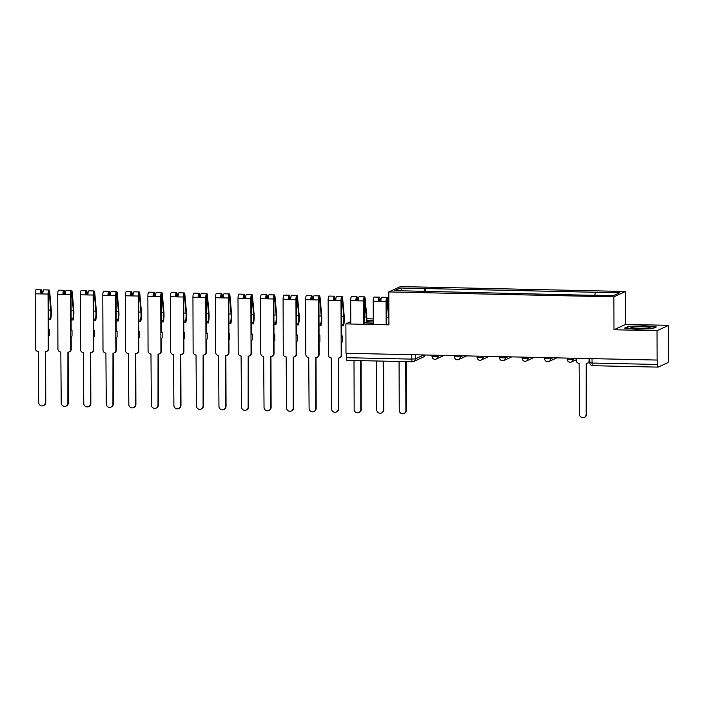 <?xml version="1.0" encoding="UTF-8"?>
<svg xmlns="http://www.w3.org/2000/svg" width="704" height="704" viewBox="0 0 704 704"><rect width="100%" height="100%" fill="white"/><g stroke="black" fill="none" stroke-linecap="round" stroke-linejoin="round"><path stroke-width="1.06" d="M373.287 318.894L366.837 318.754M657.043 330.686L668.694 325.336L625.654 324.394L625.539 291.491L400.479 286.581L388.819 291.94L613.879 296.85L613.994 329.754L657.043 330.686L657.14 360.052L345.99 353.267L345.884 323.902L388.934 324.843L388.819 291.94M668.694 325.336L668.474 359.418A2.966 0.678 91.2 0 1 667.806 362.683L658.187 367.11A2.966 0.678 91.2 0 1 658.117 367.127L592.671 365.693A2.966 0.678 -88.8 0 1 592.064 363.044L657.501 364.47A2.966 0.678 91.2 0 0 658.117 367.127M347.037 360.325A2.966 0.678 -88.8 0 1 346.958 360.342A2.966 0.678 -88.8 0 1 346.342 357.685L411.778 359.11L415.351 358.864L423.834 354.966M346.324 353.276L346.342 357.685M350.759 321.666L345.884 323.902M657.501 364.47L657.14 360.052M594.845 295.002L595.408 292.266L619.67 292.794L613.958 295.416L588.896 295.258L394.68 290.638L400.391 288.015L424.662 288.543L424.019 291.658M595.408 292.266L424.662 288.543M625.539 291.491L613.879 296.85M625.654 324.394L613.994 329.754M624.642 328.09L636.689 329.261L652.52 328.698L656.313 326.955L644.266 325.785L628.434 326.348L624.642 328.09M364.065 322.846L373.305 323.347M373.287 320.135L366.828 320.373M425.471 291.694L425.454 288.174M402.248 290.805L400.391 288.015M628.434 326.85L628.434 326.348M576.224 358.283L576.224 360.325A2.966 2.869 -114.7 0 0 579.128 363.334L579.524 414.242A3.414 3.3 -114.7 0 0 584.267 417.419A3.414 3.3 -114.7 0 0 586.168 414.383L586.203 363.493A2.966 2.869 -114.7 0 0 589.081 360.598L589.53 360.395A2.966 2.869 65.3 0 1 587.875 363.035L587.435 363.238M589.521 358.574L589.53 360.395M586.432 363.484L586.608 414.181A3.414 3.3 65.3 0 1 584.716 417.217L584.267 417.419M589.081 358.565L589.081 360.598M649.713 327.483A9.645 1.038 -0.2 0 0 638.185 326.823A9.645 1.038 -0.2 0 0 631.004 328.046A9.645 1.038 -0.2 0 0 631.242 328.152A9.645 1.038 -0.2 0 0 640.983 328.847A9.645 1.038 -0.2 0 0 649.959 327.976A9.645 1.038 -0.2 0 0 649.713 327.483M625.548 328.178L628.804 326.682L644.151 326.128L655.662 327.254M373.296 320.98A9.645 1.038 -0.2 0 0 366.784 321.358M364.628 322.238A9.645 1.038 -0.2 0 0 364.866 322.344A9.645 1.038 -0.2 0 0 373.296 323.048M366.81 320.716L373.287 320.487M406.164 361.627L406.331 410.256A3.414 3.3 65.3 0 1 404.43 413.283L403.99 413.486A3.414 3.3 -114.7 0 0 405.891 410.458L405.715 361.618M399.071 361.478L399.247 410.309A3.414 3.3 -114.7 0 0 403.99 413.486M379.738 301.092L379.315 299.103L378.426 301.277L373.226 301.162L373.305 324.5M380.23 301.101L380.072 299.288A3.714 0.845 91.2 0 0 379.35 297.176A3.714 0.845 91.2 0 0 378.426 301.277L380.882 301.33A3.714 0.845 91.2 0 1 381.806 297.229L387.006 297.343A3.714 0.845 91.2 0 0 386.082 301.444L386.162 324.782M379.35 297.176L374.15 297.062A3.714 0.845 91.2 0 0 373.226 301.162M380.882 301.118L378.866 301.074M386.602 324.79L386.971 299.27L388.837 317.513A6.978 1.593 -88.8 0 1 388.907 318.666M383.627 361.134L383.794 409.763A3.414 3.3 65.3 0 1 381.894 412.79L381.454 412.993A3.414 3.3 -114.7 0 0 383.354 409.966L383.178 361.126M388.916 320.918A6.978 1.593 -88.8 0 1 388.502 324.834M388.89 312.602L387.728 299.446A3.714 0.845 91.2 0 0 387.006 297.343M376.534 360.985L376.71 409.816A3.414 3.3 -114.7 0 0 381.454 412.993M357.21 300.599L356.778 298.61L355.89 300.784L350.689 300.67L350.768 324.016M357.694 300.608L357.535 298.795A3.714 0.845 91.2 0 0 356.822 296.683A3.714 0.845 91.2 0 0 355.89 300.784L358.345 300.837A3.714 0.845 91.2 0 1 359.278 296.736L364.478 296.85A3.714 0.845 91.2 0 0 363.546 300.951L363.625 324.289M356.822 296.683L351.622 296.569A3.714 0.845 91.2 0 0 350.689 300.67M358.345 300.626L356.33 300.582M364.065 324.306L364.434 298.778L366.3 317.02A6.978 1.593 -88.8 0 1 366.221 322.634M361.09 360.65L361.258 409.27A3.414 3.3 65.3 0 1 359.366 412.298L358.917 412.5A3.414 3.3 -114.7 0 0 360.818 409.473L360.65 360.642M366.687 322.696A8.906 2.033 91.2 0 0 366.714 316.184L365.191 298.962A3.714 0.845 91.2 0 0 364.478 296.85M354.006 360.492L354.174 409.332A3.414 3.3 -114.7 0 0 358.917 412.5M335.157 300.115L334.998 298.302A3.714 0.845 91.2 0 0 334.286 296.19L329.085 296.076A3.714 0.845 91.2 0 0 328.152 300.177L328.346 354.913A2.966 2.869 -114.7 0 0 331.241 357.931L331.637 408.839A3.414 3.3 -114.7 0 0 336.389 412.007A3.414 3.3 -114.7 0 0 338.281 408.98L338.325 358.081A2.966 2.869 -114.7 0 0 341.202 355.194L341.642 354.992A2.966 2.869 65.3 0 1 339.997 357.632L339.548 357.834M341.642 354.992L341.598 342.302L342.452 341.915L342.426 336.01L341.581 336.406L341.449 300.256L341.898 298.285L342.241 299.297L343.763 316.527A6.978 1.593 -88.8 0 1 343.279 324.509L341.537 324.474M334.673 300.106L334.242 298.118L333.353 300.291L328.152 300.177M334.286 296.19A3.714 0.845 91.2 0 0 333.353 300.291L335.808 300.344A3.714 0.845 91.2 0 1 336.741 296.243L341.942 296.358A3.714 0.845 91.2 0 0 341.009 300.458L341.202 355.194M335.808 300.133L333.793 300.089M338.545 358.081L338.721 408.778A3.414 3.3 65.3 0 1 336.829 411.805L336.389 412.007M343.279 324.509L343.561 325.89L341.537 325.846M343.561 325.89A8.906 2.033 91.2 0 0 344.177 315.691L342.654 298.47A3.714 0.845 91.2 0 0 341.942 296.358M341.581 335.993L342.426 336.01M312.629 299.631L312.462 297.81A3.714 0.845 91.2 0 0 311.749 295.698L306.548 295.583A3.714 0.845 91.2 0 0 305.615 299.684L305.809 354.429A2.966 2.869 -114.7 0 0 308.713 357.438L309.1 408.346A3.414 3.3 -114.7 0 0 313.852 411.523A3.414 3.3 -114.7 0 0 315.744 408.487L315.788 357.597A2.966 2.869 -114.7 0 0 318.666 354.702L319.106 354.499A2.966 2.869 65.3 0 1 317.46 357.139L317.02 357.342M319.106 354.499L319.062 341.81L319.915 341.422L319.889 335.518L319.044 335.914L318.921 299.763L319.361 297.801L319.704 298.813L321.235 316.034A6.978 1.593 -88.8 0 1 320.742 324.016L319 323.981M312.136 299.614L311.705 297.634L310.816 299.798L305.615 299.684M311.749 295.698A3.714 0.845 91.2 0 0 310.816 299.798L313.271 299.851A3.714 0.845 91.2 0 1 314.204 295.75L319.405 295.865A3.714 0.845 91.2 0 0 318.472 299.966L318.666 354.702M313.271 299.64L311.265 299.596M316.017 357.588L316.193 408.285A3.414 3.3 65.3 0 1 314.292 411.321L313.852 411.523M320.742 324.016L321.024 325.398L319.009 325.354M321.024 325.398A8.906 2.033 91.2 0 0 321.649 315.207L320.118 297.977A3.714 0.845 91.2 0 0 319.405 295.865M319.044 335.5L319.889 335.518M290.092 299.138L289.934 297.317A3.714 0.845 91.2 0 0 289.212 295.214L284.011 295.099A3.714 0.845 91.2 0 0 283.087 299.2L283.272 353.936A2.966 2.869 -114.7 0 0 286.176 356.946L286.572 407.854A3.414 3.3 -114.7 0 0 291.315 411.03A3.414 3.3 -114.7 0 0 293.216 408.003L293.251 357.104A2.966 2.869 -114.7 0 0 296.129 354.218L296.569 354.015A2.966 2.869 65.3 0 1 294.923 356.646L294.483 356.849M296.569 354.015L296.525 341.326L297.378 340.93L297.361 335.034L296.507 335.421L296.384 299.27L296.833 297.308L297.176 298.32L298.698 315.542A6.978 1.593 -88.8 0 1 298.214 323.532L296.463 323.488M289.599 299.13L289.177 297.141L288.288 299.306L283.087 299.2M289.212 295.214A3.714 0.845 91.2 0 0 288.288 299.306L290.743 299.358A3.714 0.845 91.2 0 1 291.667 295.266L296.868 295.381A3.714 0.845 91.2 0 0 295.944 299.473L296.129 354.218M290.743 299.147L288.728 299.103M293.48 357.095L293.656 407.792A3.414 3.3 65.3 0 1 291.755 410.828L291.315 411.03M298.214 323.532L298.487 324.905L296.472 324.861M298.487 324.905A8.906 2.033 91.2 0 0 299.112 314.714L297.59 297.484A3.714 0.845 91.2 0 0 296.868 295.381M296.507 335.016L297.361 335.034M267.555 298.646L267.397 296.824A3.714 0.845 91.2 0 0 266.684 294.721L261.483 294.606A3.714 0.845 91.2 0 0 260.55 298.707L260.744 353.443A2.966 2.869 -114.7 0 0 263.639 356.453L264.035 407.361A3.414 3.3 -114.7 0 0 268.778 410.538A3.414 3.3 -114.7 0 0 270.679 407.51L270.714 356.611A2.966 2.869 -114.7 0 0 273.592 353.725L274.041 353.522A2.966 2.869 65.3 0 1 272.386 356.154L271.946 356.356M274.041 353.522L273.997 340.833L274.842 340.437L274.824 334.541L273.97 334.928L273.847 298.778L274.296 296.815L274.639 297.827L276.162 315.049A6.978 1.593 -88.8 0 1 275.678 323.039L273.935 322.995M267.071 298.637L266.64 296.648L265.751 298.822L260.55 298.707M266.684 294.721A3.714 0.845 91.2 0 0 265.751 298.822L268.206 298.874A3.714 0.845 91.2 0 1 269.139 294.774L274.34 294.888A3.714 0.845 91.2 0 0 273.407 298.989L273.592 353.725M268.206 298.654L266.191 298.619M270.943 356.602L271.119 407.308A3.414 3.3 65.3 0 1 269.227 410.335L268.778 410.538M275.678 323.039L275.959 324.412L273.935 324.368M275.959 324.412A8.906 2.033 91.2 0 0 276.575 314.222L275.053 296.991A3.714 0.845 91.2 0 0 274.34 294.888M273.97 334.523L274.824 334.541M245.018 298.153L244.86 296.34A3.714 0.845 91.2 0 0 244.147 294.228L238.946 294.114A3.714 0.845 91.2 0 0 238.014 298.214L238.207 352.95A2.966 2.869 -114.7 0 0 241.102 355.969L241.498 406.868A3.414 3.3 -114.7 0 0 246.25 410.045A3.414 3.3 -114.7 0 0 248.142 407.018L248.186 356.118A2.966 2.869 -114.7 0 0 251.064 353.232L251.504 353.03A2.966 2.869 65.3 0 1 249.85 355.661L249.41 355.863M251.504 353.03L251.46 340.34L252.305 339.953L252.287 334.048L251.442 334.435L251.31 298.294L251.759 296.322L252.102 297.334L253.625 314.565A6.978 1.593 -88.8 0 1 253.141 322.546L251.398 322.511M244.534 298.144L244.103 296.155L243.214 298.329L238.014 298.214M244.147 294.228A3.714 0.845 91.2 0 0 243.214 298.329L245.67 298.382A3.714 0.845 91.2 0 1 246.602 294.281L251.803 294.395A3.714 0.845 91.2 0 0 250.87 298.496L251.064 353.232M245.67 298.17L243.654 298.126M248.406 356.118L248.582 406.815A3.414 3.3 65.3 0 1 246.69 409.842L246.25 410.045M253.141 322.546L253.422 323.919L251.398 323.875M253.422 323.919A8.906 2.033 91.2 0 0 254.038 313.729L252.516 296.498A3.714 0.845 91.2 0 0 251.803 294.395M251.434 334.03L252.287 334.048M222.49 297.66L222.323 295.847A3.714 0.845 91.2 0 0 221.61 293.735L216.41 293.621A3.714 0.845 91.2 0 0 215.477 297.722L215.67 352.458A2.966 2.869 -114.7 0 0 218.566 355.476L218.962 406.384A3.414 3.3 -114.7 0 0 223.714 409.552A3.414 3.3 -114.7 0 0 225.606 406.525L225.65 355.626A2.966 2.869 -114.7 0 0 228.527 352.739L228.967 352.537A2.966 2.869 65.3 0 1 227.322 355.168L226.873 355.37M228.967 352.537L228.923 339.847L229.777 339.46L229.75 333.555L228.906 333.951L228.774 297.801L229.222 295.83L229.566 296.842L231.088 314.072A6.978 1.593 -88.8 0 1 230.604 322.054L228.862 322.018M221.998 297.651L221.566 295.662L220.678 297.836L215.477 297.722M221.61 293.735A3.714 0.845 91.2 0 0 220.678 297.836L223.133 297.889A3.714 0.845 91.2 0 1 224.066 293.788L229.266 293.902A3.714 0.845 91.2 0 0 228.334 298.003L228.527 352.739M223.133 297.678L221.118 297.634M225.87 355.626L226.054 406.322A3.414 3.3 65.3 0 1 224.154 409.35L223.714 409.552M230.604 322.054L230.886 323.426L228.87 323.382M230.886 323.426A8.906 2.033 91.2 0 0 231.502 313.236L229.979 296.014A3.714 0.845 91.2 0 0 229.266 293.902M228.906 333.538L229.75 333.555M199.954 297.167L199.795 295.354A3.714 0.845 91.2 0 0 199.074 293.242L193.873 293.128A3.714 0.845 91.2 0 0 192.94 297.229L193.134 351.965A2.966 2.869 -114.7 0 0 196.038 354.983L196.425 405.891A3.414 3.3 -114.7 0 0 201.177 409.059A3.414 3.3 -114.7 0 0 203.078 406.032L203.113 355.133A2.966 2.869 -114.7 0 0 205.99 352.246L206.43 352.044A2.966 2.869 65.3 0 1 204.785 354.684L204.345 354.886M206.43 352.044L206.386 339.354L207.24 338.967L207.222 333.062L206.369 333.458L206.246 297.308L206.686 295.337L207.029 296.349L208.56 313.579A6.978 1.593 -88.8 0 1 208.067 321.561L206.325 321.526M199.461 297.158L199.03 295.17L198.141 297.343L192.94 297.229M199.074 293.242A3.714 0.845 91.2 0 0 198.141 297.343L200.596 297.396A3.714 0.845 91.2 0 1 201.529 293.295L206.73 293.41A3.714 0.845 91.2 0 0 205.797 297.51L205.99 352.246M200.605 297.185L198.59 297.141M203.342 355.133L203.518 405.83A3.414 3.3 65.3 0 1 201.617 408.857L201.177 409.059M208.067 321.561L208.349 322.942L206.334 322.898M208.349 322.942A8.906 2.033 91.2 0 0 208.974 312.743L207.451 295.522A3.714 0.845 91.2 0 0 206.73 293.41M206.369 333.045L207.222 333.062M177.417 296.683L177.258 294.862A3.714 0.845 91.2 0 0 176.537 292.75L171.336 292.635A3.714 0.845 91.2 0 0 170.412 296.736L170.597 351.481A2.966 2.869 -114.7 0 0 173.501 354.49L173.897 405.398A3.414 3.3 -114.7 0 0 178.64 408.575A3.414 3.3 -114.7 0 0 180.541 405.539L180.576 354.649A2.966 2.869 -114.7 0 0 183.454 351.754L183.902 351.551A2.966 2.869 65.3 0 1 182.248 354.191L181.808 354.394M183.902 351.551L183.858 338.862L184.703 338.474L184.686 332.57L183.832 332.966L183.709 296.815L184.158 294.853L184.501 295.865L186.023 313.086A6.978 1.593 -88.8 0 1 185.539 321.068L183.788 321.033M176.924 296.666L176.502 294.686L175.613 296.85L170.412 296.736M176.537 292.75A3.714 0.845 91.2 0 0 175.613 296.85L178.068 296.903A3.714 0.845 91.2 0 1 178.992 292.802L184.193 292.917A3.714 0.845 91.2 0 0 183.269 297.018L183.454 351.754M178.068 296.692L176.053 296.648M180.805 354.64L180.981 405.337A3.414 3.3 65.3 0 1 179.08 408.373L178.64 408.575M185.539 321.068L185.812 322.45L183.797 322.406M185.812 322.45A8.906 2.033 91.2 0 0 186.437 312.259L184.914 295.029A3.714 0.845 91.2 0 0 184.193 292.917M183.832 332.552L184.686 332.57M154.88 296.19L154.722 294.369A3.714 0.845 91.2 0 0 154.009 292.266L148.808 292.151A3.714 0.845 91.2 0 0 147.875 296.252L148.069 350.988A2.966 2.869 -114.7 0 0 150.964 353.998L151.36 404.906A3.414 3.3 -114.7 0 0 156.103 408.082A3.414 3.3 -114.7 0 0 158.004 405.055L158.039 354.156A2.966 2.869 -114.7 0 0 160.926 351.27L161.366 351.067A2.966 2.869 65.3 0 1 159.711 353.698L159.271 353.901M161.366 351.067L161.322 338.378L162.166 337.982L162.149 332.086L161.295 332.473L161.172 296.322L161.621 294.36L161.964 295.372L163.486 312.594A6.978 1.593 -88.8 0 1 163.002 320.584L161.26 320.54M154.396 296.182L153.965 294.193L153.076 296.358L147.875 296.252M154.009 292.266A3.714 0.845 91.2 0 0 153.076 296.358L155.531 296.41A3.714 0.845 91.2 0 1 156.464 292.318L161.665 292.433A3.714 0.845 91.2 0 0 160.732 296.525L160.926 351.27M155.531 296.199L153.516 296.155M158.268 354.147L158.444 404.844A3.414 3.3 65.3 0 1 156.552 407.88L156.103 408.082M163.002 320.584L163.284 321.957L161.26 321.913M163.284 321.957A8.906 2.033 91.2 0 0 163.9 311.766L162.378 294.536A3.714 0.845 91.2 0 0 161.665 292.433M161.295 332.068L162.149 332.086M132.343 295.698L132.185 293.876A3.714 0.845 91.2 0 0 131.472 291.773L126.271 291.658A3.714 0.845 91.2 0 0 125.338 295.759L125.532 350.495A2.966 2.869 -114.7 0 0 128.427 353.505L128.823 404.413A3.414 3.3 -114.7 0 0 133.575 407.59A3.414 3.3 -114.7 0 0 135.467 404.562L135.511 353.663A2.966 2.869 -114.7 0 0 138.389 350.777L138.829 350.574A2.966 2.869 65.3 0 1 137.183 353.206L136.734 353.408M138.829 350.574L138.785 337.885L139.638 337.489L139.612 331.593L138.767 331.98L138.635 295.83L139.084 293.867L139.427 294.879L140.95 312.101A6.978 1.593 -88.8 0 1 140.466 320.091L138.723 320.047M131.859 295.689L131.428 293.7L130.539 295.874L125.338 295.759M131.472 291.773A3.714 0.845 91.2 0 0 130.539 295.874L132.994 295.926A3.714 0.845 91.2 0 1 133.927 291.826L139.128 291.94A3.714 0.845 91.2 0 0 138.195 296.041L138.389 350.777M132.994 295.706L130.979 295.671M135.731 353.654L135.907 404.36A3.414 3.3 65.3 0 1 134.015 407.387L133.575 407.59M140.466 320.091L140.747 321.464L138.723 321.42M140.747 321.464A8.906 2.033 91.2 0 0 141.363 311.274L139.841 294.043A3.714 0.845 91.2 0 0 139.128 291.94M138.758 331.575L139.612 331.593M109.815 295.205L109.648 293.392A3.714 0.845 91.2 0 0 108.935 291.28L103.734 291.166A3.714 0.845 91.2 0 0 102.802 295.266L102.995 350.002A2.966 2.869 -114.7 0 0 105.899 353.021L106.286 403.92A3.414 3.3 -114.7 0 0 111.038 407.097A3.414 3.3 -114.7 0 0 112.93 404.07L112.974 353.17A2.966 2.869 -114.7 0 0 115.852 350.284L116.292 350.082A2.966 2.869 65.3 0 1 114.646 352.713L114.206 352.915M116.292 350.082L116.248 337.392L117.102 337.005L117.075 331.1L116.23 331.487L116.107 295.346L116.547 293.374L116.89 294.386L118.413 311.617A6.978 1.593 -88.8 0 1 117.929 319.598L116.186 319.563M109.322 295.196L108.891 293.207L108.002 295.381L102.802 295.266M108.935 291.28A3.714 0.845 91.2 0 0 108.002 295.381L110.458 295.434A3.714 0.845 91.2 0 1 111.39 291.333L116.591 291.447A3.714 0.845 91.2 0 0 115.658 295.548L115.852 350.284M110.458 295.222L108.451 295.178M113.203 353.17L113.379 403.867A3.414 3.3 65.3 0 1 111.478 406.894L111.038 407.097M117.929 319.598L118.21 320.971L116.195 320.927M118.21 320.971A8.906 2.033 91.2 0 0 118.835 310.781L117.304 293.559A3.714 0.845 91.2 0 0 116.591 291.447M116.23 331.082L117.075 331.1M87.278 294.712L87.12 292.899A3.714 0.845 91.2 0 0 86.398 290.787L81.198 290.673A3.714 0.845 91.2 0 0 80.274 294.774L80.458 349.51A2.966 2.869 -114.7 0 0 83.362 352.528L83.758 403.436A3.414 3.3 -114.7 0 0 88.502 406.604A3.414 3.3 -114.7 0 0 90.402 403.577L90.438 352.678A2.966 2.869 -114.7 0 0 93.315 349.791L93.755 349.589A2.966 2.869 65.3 0 1 92.11 352.22L91.67 352.422M93.755 349.589L93.711 336.899L94.565 336.512L94.547 330.607L93.694 331.003L93.57 294.853L94.01 292.882L94.362 293.894L95.885 311.124A6.978 1.593 -88.8 0 1 95.392 319.106L93.65 319.07M86.786 294.703L86.354 292.714L85.474 294.888L80.274 294.774M86.398 290.787A3.714 0.845 91.2 0 0 85.474 294.888L87.93 294.941A3.714 0.845 91.2 0 1 88.854 290.84L94.054 290.954A3.714 0.845 91.2 0 0 93.13 295.055L93.315 349.791M87.93 294.73L85.914 294.686M90.666 352.678L90.842 403.374A3.414 3.3 65.3 0 1 88.942 406.402L88.502 406.604M95.392 319.106L95.674 320.478L93.658 320.434M95.674 320.478A8.906 2.033 91.2 0 0 96.298 310.288L94.776 293.066A3.714 0.845 91.2 0 0 94.054 290.954M93.694 330.59L94.547 330.607M64.742 294.219L64.583 292.406A3.714 0.845 91.2 0 0 63.862 290.294L58.67 290.18A3.714 0.845 91.2 0 0 57.737 294.281L57.922 349.017A2.966 2.869 -114.7 0 0 60.826 352.035L61.222 402.943A3.414 3.3 -114.7 0 0 65.965 406.111A3.414 3.3 -114.7 0 0 67.866 403.084L67.901 352.185A2.966 2.869 -114.7 0 0 70.778 349.298L71.227 349.096A2.966 2.869 65.3 0 1 69.573 351.736L69.133 351.938M71.227 349.096L71.183 336.406L72.028 336.019L72.01 330.114L71.157 330.51L71.034 294.36L71.482 292.389L71.826 293.401L73.348 310.631A6.978 1.593 -88.8 0 1 72.864 318.613L71.122 318.578M64.258 294.21L63.826 292.222L62.938 294.395L57.737 294.281M63.862 290.294A3.714 0.845 91.2 0 0 62.938 294.395L65.393 294.448A3.714 0.845 91.2 0 1 66.326 290.347L71.518 290.462A3.714 0.845 91.2 0 0 70.594 294.562L70.778 349.298M65.393 294.237L63.378 294.193M68.13 352.185L68.306 402.882A3.414 3.3 65.3 0 1 66.414 405.909L65.965 406.111M72.864 318.613L73.146 319.994L71.122 319.95M73.146 319.994A8.906 2.033 91.2 0 0 73.762 309.795L72.239 292.574A3.714 0.845 91.2 0 0 71.518 290.462M71.157 330.097L72.01 330.114M42.205 293.735L42.046 291.914A3.714 0.845 91.2 0 0 41.334 289.802L36.133 289.687A3.714 0.845 91.2 0 0 35.2 293.788L35.394 348.533A2.966 2.869 -114.7 0 0 38.289 351.542L38.685 402.45A3.414 3.3 -114.7 0 0 43.437 405.627A3.414 3.3 -114.7 0 0 45.329 402.591L45.373 351.701A2.966 2.869 -114.7 0 0 48.25 348.806L48.69 348.603A2.966 2.869 65.3 0 1 47.036 351.243L46.596 351.446M48.69 348.603L48.646 335.914L49.491 335.526L49.474 329.622L48.629 330.018L48.497 293.867L48.946 291.905L49.289 292.917L50.811 310.138A6.978 1.593 -88.8 0 1 50.327 318.12L48.585 318.085M41.721 293.718L41.29 291.738L40.401 293.902L35.2 293.788M41.334 289.802A3.714 0.845 91.2 0 0 40.401 293.902L42.856 293.955A3.714 0.845 91.2 0 1 43.789 289.854L48.99 289.969A3.714 0.845 91.2 0 0 48.057 294.07L48.25 348.806M42.856 293.744L40.841 293.7M45.593 351.692L45.769 402.389A3.414 3.3 65.3 0 1 43.877 405.425L43.437 405.627M50.327 318.12L50.609 319.502L48.585 319.458M50.609 319.502A8.906 2.033 91.2 0 0 51.225 309.311L49.702 292.081A3.714 0.845 91.2 0 0 48.99 289.969M48.62 329.604L49.474 329.622M432.098 356.277L437.87 356.4L440.229 355.318M437.87 355.274L437.87 356.4A2.966 2.869 65.3 0 1 434.993 359.286M454.634 356.77L460.407 356.893L462.757 355.81M460.407 355.758L460.407 356.893A2.966 2.869 65.3 0 1 457.53 359.779M477.162 357.262L482.944 357.386L485.294 356.303M482.944 356.25L482.944 357.386A2.966 2.869 65.3 0 1 480.066 360.272M499.699 357.746L505.481 357.878L507.83 356.796M505.472 356.743L505.481 357.878A2.966 2.869 65.3 0 1 502.603 360.765M522.236 358.239L528.018 358.371L530.367 357.289M528.009 357.236L528.018 358.371A2.966 2.869 65.3 0 1 525.131 361.258M544.773 358.732L550.546 358.855L552.904 357.782M550.546 357.729L550.546 358.855A2.966 2.869 65.3 0 1 547.668 361.75M567.31 359.225L573.082 359.348L575.432 358.266M573.082 358.222L573.082 359.348A2.966 2.869 65.3 0 1 570.205 362.234M415.334 354.781L415.351 358.864A2.966 2.869 -114.7 0 1 412.474 361.75A2.966 0.678 -88.8 0 1 412.394 361.768A2.966 0.678 -88.8 0 1 411.778 359.11L411.77 354.702M589.846 362.666L592.064 363.044L592.046 358.635M424.987 354.992A2.966 2.966 0 0 1 423.315 357.078A2.966 2.869 -114.7 0 0 424.917 354.992M592.75 365.684A2.966 0.678 -88.8 0 1 592.671 365.693A2.966 2.966 0 0 1 589.767 362.736L589.758 358.582M586.168 414.383L586.608 414.181M405.891 410.458L406.331 410.256M379.658 300.115L378.928 300.098M387.314 300.282L386.584 300.265M388.837 317.513L386.575 317.46M386.082 301.444L380.882 301.33M383.354 409.966L383.794 409.763M357.122 299.622L356.391 299.605M364.778 299.79L364.047 299.772M366.3 317.02L364.047 316.967M363.546 300.951L358.345 300.837M360.818 409.473L361.258 409.27M334.585 299.13L333.854 299.121M342.241 299.297L341.51 299.288M343.763 316.527L341.51 316.474M341.009 300.458L335.808 300.344M338.281 408.98L338.721 408.778M312.048 298.646L311.318 298.628M319.704 298.813L318.974 298.795M321.235 316.034L318.974 315.99M318.472 299.966L313.271 299.851M315.744 408.487L316.193 408.285M289.52 298.153L288.79 298.135M297.176 298.32L296.446 298.302M298.698 315.542L296.437 315.498M295.944 299.473L290.743 299.358M293.216 408.003L293.656 407.792M266.983 297.66L266.253 297.642M274.639 297.827L273.909 297.81M276.162 315.049L273.9 315.005M273.407 298.989L268.206 298.874M270.679 407.51L271.119 407.308M244.446 297.167L243.716 297.15M252.102 297.334L251.372 297.317M253.625 314.565L251.372 314.512M250.87 298.496L245.67 298.382M248.142 407.018L248.582 406.815M221.91 296.674L221.179 296.657M229.566 296.842L228.835 296.824M231.088 314.072L228.835 314.019M228.334 298.003L223.133 297.889M225.606 406.525L226.054 406.322M199.373 296.182L198.642 296.173M207.029 296.349L206.298 296.34M208.56 313.579L206.298 313.526M205.797 297.51L200.596 297.396M203.078 406.032L203.518 405.83M176.845 295.698L176.114 295.68M184.501 295.865L183.77 295.847M186.023 313.086L183.762 313.042M183.269 297.018L178.068 296.903M180.541 405.539L180.981 405.337M154.308 295.205L153.578 295.187M161.964 295.372L161.234 295.354M163.486 312.594L161.234 312.55M160.732 296.525L155.531 296.41M158.004 405.055L158.444 404.844M131.771 294.712L131.041 294.694M139.427 294.879L138.697 294.862M140.95 312.101L138.697 312.057M138.195 296.041L132.994 295.926M135.467 404.562L135.907 404.36M109.234 294.219L108.504 294.202M116.89 294.386L116.16 294.369M118.413 311.617L116.16 311.564M115.658 295.548L110.458 295.434M112.93 404.07L113.379 403.867M86.706 293.726L85.967 293.709M94.362 293.894L93.623 293.876M95.885 311.124L93.623 311.071M93.13 295.055L87.93 294.941M90.402 403.577L90.842 403.374M64.17 293.234L63.439 293.225M71.826 293.401L71.095 293.392M73.348 310.631L71.086 310.578M70.594 294.562L65.393 294.448M67.866 403.084L68.306 402.882M41.633 292.75L40.902 292.732M49.289 292.917L48.558 292.899M50.811 310.138L48.558 310.094M48.057 294.07L42.856 293.955M45.329 402.591L45.769 402.389M567.222 358.09L567.23 359.295A2.966 2.966 0 0 0 571.437 361.988L576.224 359.779M544.685 357.597L544.694 358.802A2.966 2.966 0 0 0 548.9 361.495L556.794 357.861M522.148 357.104L522.157 358.318A2.966 2.966 0 0 0 526.363 361.002L534.266 357.368M499.62 356.62L499.62 357.826A2.966 2.966 0 0 0 503.826 360.51L511.729 356.884M477.083 356.127L477.083 357.333A2.966 2.966 0 0 0 481.298 360.017L489.192 356.391M454.546 355.634L454.555 356.84A2.966 2.966 0 0 0 458.762 359.524L466.655 355.898M432.01 355.142L432.018 356.347A2.966 2.966 0 0 0 436.225 359.04L444.118 355.406M423.315 357.078L413.697 361.495A2.966 2.966 0 0 1 412.394 361.768L346.958 360.342"/></g></svg>

